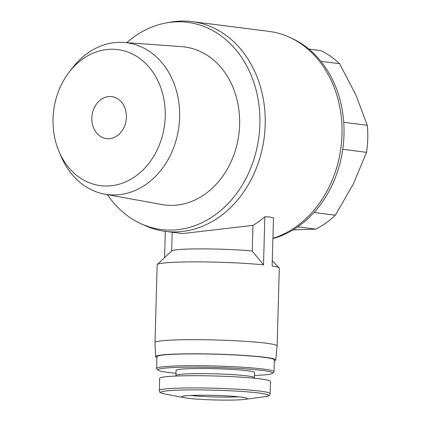 <?xml version="1.0" encoding="UTF-8"?>
<svg xmlns="http://www.w3.org/2000/svg" width="421" height="421" viewBox="0 0 421 421"><rect width="100%" height="100%" fill="white"/><g stroke="black" fill="none" stroke-linecap="round" stroke-linejoin="round"><path stroke-width="0.63" d="M292.963 229.94L315.787 229.119A96.498 78.664 -82.8 0 0 335.358 215.205L353.282 184.061L366.575 152.328A96.498 78.664 -82.8 0 0 367.328 125.311L355.777 94.793L339.589 63.692A96.498 78.664 -82.8 0 0 320.77 50.588L308.877 49.078M297.763 226.83L315.787 229.119M313.998 212.484L335.358 215.205M342.752 149.302L366.575 152.328M343.725 122.311L367.328 125.311M320.918 61.313L339.589 63.692M107.413 194.628A104.424 85.121 -82.8 0 0 140.751 223.625L144.587 225.388A105.729 86.189 -82.8 0 0 165.385 231.366L182.661 233.566L252.963 225.372L252.247 251.058L263.504 264.867L264.846 216.762L269.551 216.978L273.487 217.857L272.14 265.967A61.087 4.263 1.6 0 1 279.16 267.872A61.087 4.263 1.6 0 1 279.297 268.172L277.129 345.962A61.087 4.263 1.6 0 1 277.123 345.978L275.75 360.008A60.103 4.194 1.6 0 1 274.36 360.839M156.928 357.561A60.103 4.194 1.6 0 1 155.591 356.655L154.996 342.568A61.087 4.263 1.6 0 1 154.996 342.547L157.17 264.762A61.087 4.263 1.6 0 1 157.328 264.467L171.773 250.874A46.989 3.279 1.6 0 1 202.496 248.885A46.989 3.279 1.6 0 1 252.247 251.058M154.996 342.547A61.087 4.263 1.6 0 1 197.712 339.679A61.087 4.263 1.6 0 1 266.03 343.194A61.087 4.263 1.6 0 1 277.129 345.962M157.328 264.467A61.087 4.263 1.6 0 1 198.333 261.883A61.087 4.263 1.6 0 1 263.504 264.867M164.585 257.636L165.321 231.361M241.28 397.103A32.659 2.279 1.6 0 1 244.512 399.413A32.659 2.279 1.6 0 1 214.505 399.95A32.659 2.279 1.6 0 1 184.577 397.74A32.659 2.279 1.6 0 1 198.659 395.24A32.659 2.279 1.6 0 1 241.28 397.103M260.42 378.905A55.451 3.868 1.6 0 1 270.493 381.415L270.156 393.64A55.451 3.868 1.6 0 0 260.078 391.13A55.451 3.868 1.6 0 0 198.07 387.941A55.451 3.868 1.6 0 0 159.296 390.546L159.638 378.316A55.451 3.868 1.6 0 1 198.412 375.711A55.451 3.868 1.6 0 1 260.42 378.905M254.379 377.684A39.237 2.736 1.6 0 0 247.253 375.906A39.237 2.736 1.6 0 0 203.369 373.648A39.237 2.736 1.6 0 0 175.936 375.49L176.078 370.338A39.237 2.736 1.6 0 1 203.517 368.491A39.237 2.736 1.6 0 1 247.395 370.748A39.237 2.736 1.6 0 1 254.526 372.527L254.416 378.237M175.999 373.259A57.409 4.005 1.6 0 1 158.049 370.112A57.409 4.005 1.6 0 1 196.154 367.123A57.409 4.005 1.6 0 1 262.262 370.433A57.409 4.005 1.6 0 1 272.54 373.311A57.409 4.005 1.6 0 1 254.442 375.448M158.049 370.112L156.759 368.759A58.74 4.099 1.6 0 1 156.623 368.464A58.74 4.099 1.6 0 1 197.696 365.707A58.74 4.099 1.6 0 1 263.383 369.085A58.74 4.099 1.6 0 1 274.055 371.748A58.74 4.099 1.6 0 1 273.903 372.027L272.54 373.311M156.623 368.464L156.954 356.671A58.74 4.099 1.6 0 1 198.023 353.914A58.74 4.099 1.6 0 1 263.714 357.292A58.74 4.099 1.6 0 1 274.387 359.95L274.055 371.748M155.591 356.655A60.103 4.194 1.6 0 1 197.475 353.808A60.103 4.194 1.6 0 1 264.83 357.266A60.103 4.194 1.6 0 1 275.75 360.008M264.846 216.762A105.729 86.189 97.2 0 1 252.963 225.372M165.385 231.366A105.729 86.189 -82.8 0 0 264.22 137.357A105.729 86.189 -82.8 0 0 192.06 21.597A105.729 86.189 -82.8 0 0 181.667 21.05A105.729 86.189 -82.8 0 0 170.426 22.176L166.274 22.923A104.424 85.121 -82.8 0 0 126.737 42.658M272.913 238.312A105.729 86.189 -82.8 0 0 341.599 141.524A105.729 86.189 -82.8 0 0 289.653 37.343A105.729 86.189 -82.8 0 0 268.851 31.359L192.06 21.597M272.908 238.607A104.913 85.521 -82.8 0 0 343.457 143.393A104.913 85.521 -82.8 0 0 292.048 38.443L289.653 37.343M140.751 223.625A104.424 85.121 -82.8 0 0 257.873 143.387A104.424 85.121 -82.8 0 0 177.378 21.813A104.424 85.121 -82.8 0 0 166.274 22.923M59.024 151.56L61.129 156.496A76.522 62.376 -82.8 0 0 104.671 194.128L161.601 204.511A79.643 64.918 -82.8 0 0 238.87 134.131A79.643 64.918 -82.8 0 0 181.677 46.652L123.958 42.458A76.522 62.376 -82.8 0 0 119.164 42.332A76.522 62.376 -82.8 0 0 72.386 67.991L69.112 72.244A68.57 55.898 -82.8 0 0 59.024 151.56A68.57 55.898 -82.8 0 0 125.732 181.83A68.57 55.898 -82.8 0 0 164.748 105.076A68.57 55.898 -82.8 0 0 111.033 49.252A68.57 55.898 -82.8 0 0 69.112 72.244M104.671 194.128A76.522 62.376 -82.8 0 0 178.909 126.505A76.522 62.376 -82.8 0 0 123.958 42.458M109.713 96.546A21.145 17.24 -82.8 0 0 91.894 116.728A21.145 17.24 -82.8 0 0 106.455 138.609A21.145 17.24 -82.8 0 0 126.221 119.806A21.145 17.24 -82.8 0 0 111.791 96.656A21.145 17.24 -82.8 0 0 109.713 96.546M184.577 397.74L165.174 394.045A53.899 3.757 1.6 0 1 188.413 389.925A53.899 3.757 1.6 0 1 258.757 393.003A53.899 3.757 1.6 0 1 264.088 396.808C272.061 395.393 268.866 395.035 270.156 393.64M238.333 396.787A29.838 2.084 1.6 0 1 190.892 395.461M171.657 250.984L172.178 232.234M272.292 260.646L279.16 267.872M244.512 399.413L264.088 396.808M165.174 394.045C157.296 392.188 160.506 392.009 159.296 390.546M175.936 375.49L175.873 376.042M245.432 397.787L241.007 397.092C230.824 395.924 217.941 395.303 202.359 395.23C193.802 395.251 187.898 395.503 184.64 395.977L183.472 396.219"/></g></svg>
